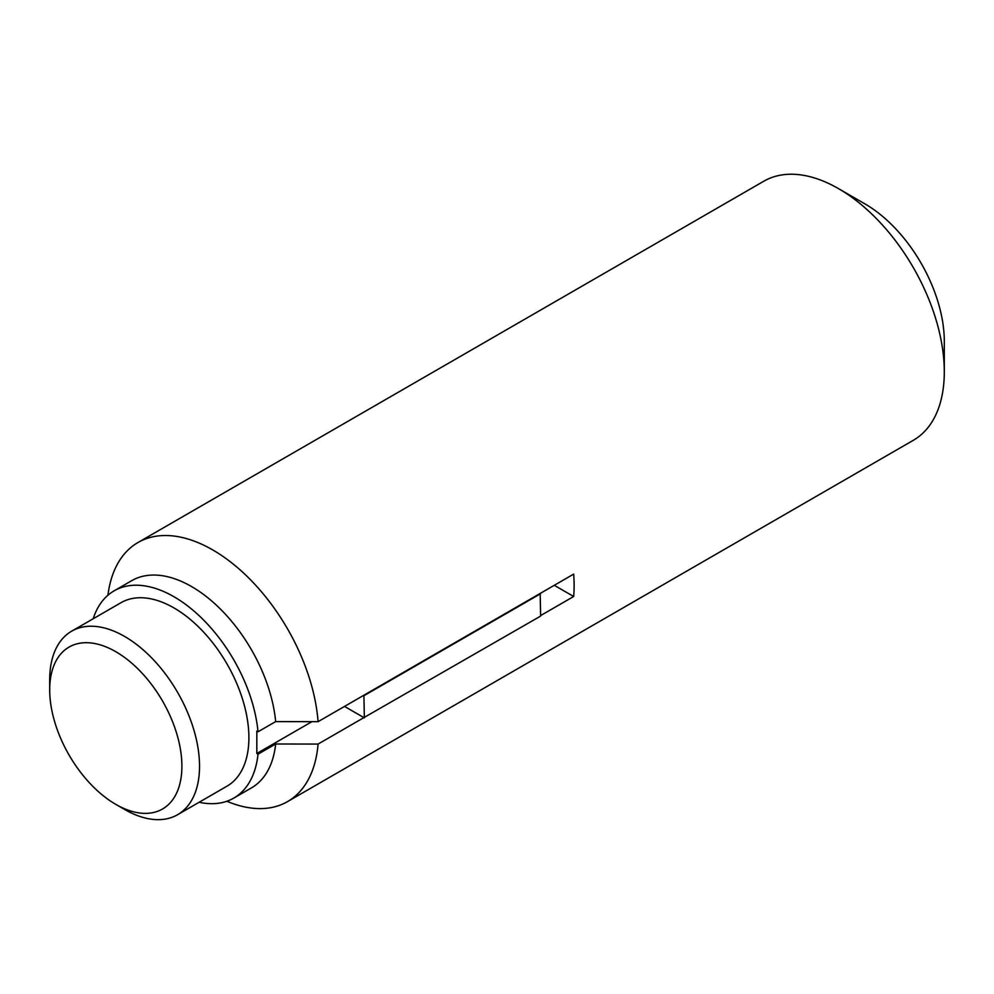 <?xml version="1.0" encoding="UTF-8"?>
<svg xmlns="http://www.w3.org/2000/svg" width="994" height="994" viewBox="0 0 994 994"><rect width="100%" height="100%" fill="white"/><g stroke="black" fill="none" stroke-linecap="round" stroke-linejoin="round"><path stroke-width="1.49" d="M554.279 585.304L573.675 596.499L540.624 615.572M573.675 596.499A149.572 86.354 -120 0 0 573.675 574.11L318.08 721.681A149.572 86.354 -120 0 0 248.699 577.961A149.572 86.354 -120 0 0 137.967 542.525A149.572 86.354 -120 0 0 107.936 595.244M124.623 809.464A105.948 61.168 -120 0 1 124.61 809.451L115.801 804.37A93.486 53.974 -120 0 0 181.902 766.2A93.486 53.974 -120 0 0 115.801 651.704A93.486 53.974 -120 0 0 49.7 689.873A93.486 53.974 -120 0 0 115.801 804.37L124.623 809.464A105.948 61.168 -120 0 0 177.591 814.707A105.948 61.168 -120 0 0 177.591 692.371A105.948 61.168 -120 0 0 71.643 631.19A105.948 61.168 -120 0 0 49.7 679.697L49.7 689.873M177.591 814.707L226.943 786.204A105.948 61.168 -120 0 0 226.955 663.868A105.948 61.168 -120 0 0 120.995 602.699L71.643 631.19M258.03 731.783A119.665 69.083 -120 0 0 201.819 618.268A119.665 69.083 -120 0 0 114.148 590.821L131.767 580.645A119.665 69.083 -120 0 1 219.438 608.092A119.665 69.083 -120 0 1 275.661 721.607L258.03 731.783L256.825 731.087L256.825 753.477L258.03 754.173A119.665 69.083 -120 0 1 233.801 798.083L251.432 787.907A119.665 69.083 -120 0 0 275.661 743.997L258.03 754.173M114.148 590.821A119.665 69.083 -120 0 0 93.188 618.753M199.135 802.27A119.665 69.083 -120 0 0 233.801 798.083M275.661 721.607L318.08 721.681M226.868 801.251A149.572 86.354 -120 0 0 287.539 801.599A149.572 86.354 -120 0 0 318.08 744.071L275.661 743.997M287.539 801.599L913.324 440.305A149.572 86.354 -120 0 0 944.3 371.843L944.3 341.302A112.185 64.772 -120 0 0 864.979 203.919L838.538 188.649A149.572 86.354 -120 0 0 763.752 181.243L137.967 542.525M944.3 371.843A149.572 86.354 -120 0 0 838.538 188.649M344.52 706.411L363.903 717.606L318.08 744.071M311.93 721.669L256.825 753.477M363.903 717.606L540.624 616.094L540.177 593.443M363.903 695.216L364.351 717.867M364.351 695.477L540.624 593.704"/></g></svg>
